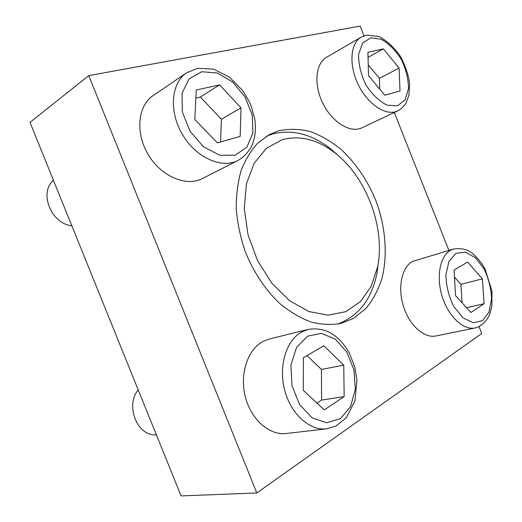 <?xml version="1.0" encoding="UTF-8"?>
<svg xmlns="http://www.w3.org/2000/svg" width="522" height="522" viewBox="0 0 522 522"><rect width="100%" height="100%" fill="white"/><g stroke="black" fill="none" stroke-linecap="round" stroke-linejoin="round"><path stroke-width="0.78" d="M237.986 160.476L202.497 178.524C186.524 186.967 161.513 176.756 148.411 154.956C135.126 133.267 137.664 105.803 153.07 95.656L186.576 72.819C170.994 83.057 168.73 111.76 182.583 134.754C196.246 157.866 221.883 169.011 237.986 160.476C245.862 156.026 251.121 148.157 252.661 143.7C255.336 136.268 256.054 128.177 254.814 119.427L251.369 106.566C250.182 103.121 247.193 97.679 242.41 90.234L229.23 76.982L213.615 69.165L197.518 68.297L186.576 72.819M475.085 327.96L435.863 335.972C424.112 338.563 409.235 325.219 403.402 306.12C397.451 287.067 401.92 266.931 412.667 261.392L453.514 249.033C469.089 246.899 474.609 254.638 482.328 264.347L485.016 268.908L491.992 291.1L491.874 306.244L489.767 314.185C486.458 321.585 481.565 326.178 475.085 327.96C463.445 330.543 448.372 316.508 442.219 296.574C435.942 276.686 440.046 255.826 450.649 250.227L453.514 249.033M353.466 318.42L365.883 308.541C372.865 300.026 378.222 289.984 381.954 278.422C387.996 254.39 385.49 225.928 375.514 199.691C367.175 179.979 355.815 163.334 341.447 149.742C331.607 141.677 321.291 135.635 310.499 131.596C299.615 128.869 289.012 128.601 278.676 130.794L269.75 134.382L257.933 142.93C250.945 150.48 245.32 159.758 241.06 170.766C237.719 182.609 236.127 195.443 236.277 209.276C237.49 223.409 240.466 237.497 245.209 251.526C253.483 272.138 265.698 290.33 280.216 303.908C290.206 312.045 300.463 318.074 310.981 321.989C321.415 324.625 331.392 325.102 340.905 323.412L353.466 318.42M363.991 35.842L360.141 26.1L88.773 75.618L256.804 492.957L481.747 333.48L479.039 326.635M448.874 250.397L394.325 112.517M397.699 110.918L361.877 127.838C350.627 133.404 332.566 122.683 323.131 103.878C313.552 85.151 315.379 63.514 326.491 57.329L361.172 37.16C350.151 43.274 348.657 65.641 358.555 85.262C368.317 104.968 386.567 116.452 397.699 110.918C402.338 108.498 405.711 103.871 406.012 103.03L408.889 95.369L409.626 84.199C408.902 76.414 405.946 67.325 400.766 56.918C394.508 47.698 387.272 40.918 379.057 36.573L366.738 35.091L361.172 37.16M326.609 428.823L286.206 433.501C269.345 435.661 250.834 419.375 245.255 396.466C239.533 373.595 247.859 349.309 263.049 341.408L269.372 338.974L308.117 329.441C318.224 327.685 326.707 330.53 331.444 333.428C338.837 338.112 344.879 344.814 349.577 353.531L354.875 367.371L356.95 380.101L354.98 400.779L346.314 417.789L335.998 426.024L326.609 428.823C309.579 431.022 290.539 413.783 284.536 389.627C278.383 365.517 286.493 340.063 301.755 331.933L308.117 329.441M266.742 136.092L272.543 133.991C291.948 129.104 311.132 133.906 330.1 148.392L340.703 157.814M378.796 259.01L377.041 273.078C371.703 299.236 358.529 316.247 337.512 324.11M88.773 75.618L30.008 122.376L181.095 495.9L256.804 492.957M282.219 139.681C299.745 135.081 317.18 139.387 334.53 152.6C366.385 176.723 385.627 227.86 377.589 266.996L371.207 286.337L360.415 301.67L345.766 311.654L328.162 315.171L308.893 311.549L289.534 300.685L271.851 283.237L257.548 260.622L248.054 234.887L244.263 208.487L246.423 183.888L254.142 163.262L266.494 148.215L282.219 139.681M455.543 295.576L470.877 312.508L484.109 303.719L482.387 278.872L467.66 262.096L454.062 270.011L455.543 295.576M368.519 75.755L384.903 95.232L400.002 90.939L399.102 68.062L383.383 48.885L367.912 52.291L368.519 75.755M71.814 225.732C51.332 223.99 38.654 192.703 53.453 180.344M194.81 119.486L217.387 142.871L240.185 136.386L241.007 107.858L219.605 84.884L196.233 90.019L194.81 119.486M156.378 434.806C137.436 436.614 124.888 405.653 138.206 389.869M303.289 390.339L324.234 409.868L344.168 396.629L343.744 365.165L323.849 345.773L303.354 357.694L303.289 390.339M466.537 307.719L484.109 303.719M462.042 302.753L460.926 284.327L482.387 278.872M460.926 284.327L454.473 277.117M316.958 403.088L321.598 400.08L344.168 396.629M321.598 400.08L321.441 369.432L343.744 365.165M321.441 369.432L306.982 355.586M220.558 141.971L221.4 119.238L200.337 97.053L195.848 98.077M200.337 97.053L219.605 84.884M221.4 119.238L241.007 107.858M368.043 57.368L383.383 48.885M379.748 89.099L379.416 78.313L399.102 68.062M379.416 78.313L368.238 64.943M455.934 253.379L465.376 252.133L475.353 257.679L483.998 268.797C488.566 278.356 491.091 288.327 491.561 298.708L489.042 312.006L482.543 320.665L473.219 322.805L462.87 317.754L453.644 306.362C448.75 296.222 446.16 285.717 445.879 274.833L448.927 261.411L455.934 253.379M370.679 37.806L381.243 39.274C388.825 43.567 395.506 50.282 401.301 59.417C406.005 69.296 408.4 78.979 408.504 88.466L405.157 99.767L397.568 105.796L387.096 105.17C379.266 101.248 372.219 94.515 365.961 84.962C360.924 74.476 358.47 64.284 358.594 54.392L362.542 43.124L370.679 37.806M201.805 71.742L217.367 73.021L232.721 82.071L245.053 96.961L252.217 114.905L252.929 132.692L246.952 147.073L235.181 155.21L219.684 155.23L203.495 146.747L190.054 131.276L182.341 112.028L182.054 93.21L189.114 78.842L201.805 71.742M307.543 336.181L321.382 333.382L335.352 339.15L346.882 352.141L353.962 369.87L355.312 389.158L350.601 406.514L340.494 418.592L326.772 422.781L312.084 417.854L299.55 404.53L291.942 385.536L290.917 365.008L296.587 347.371L307.543 336.181M334.53 152.6L330.1 148.392M377.589 266.996L377.041 273.078"/></g></svg>
